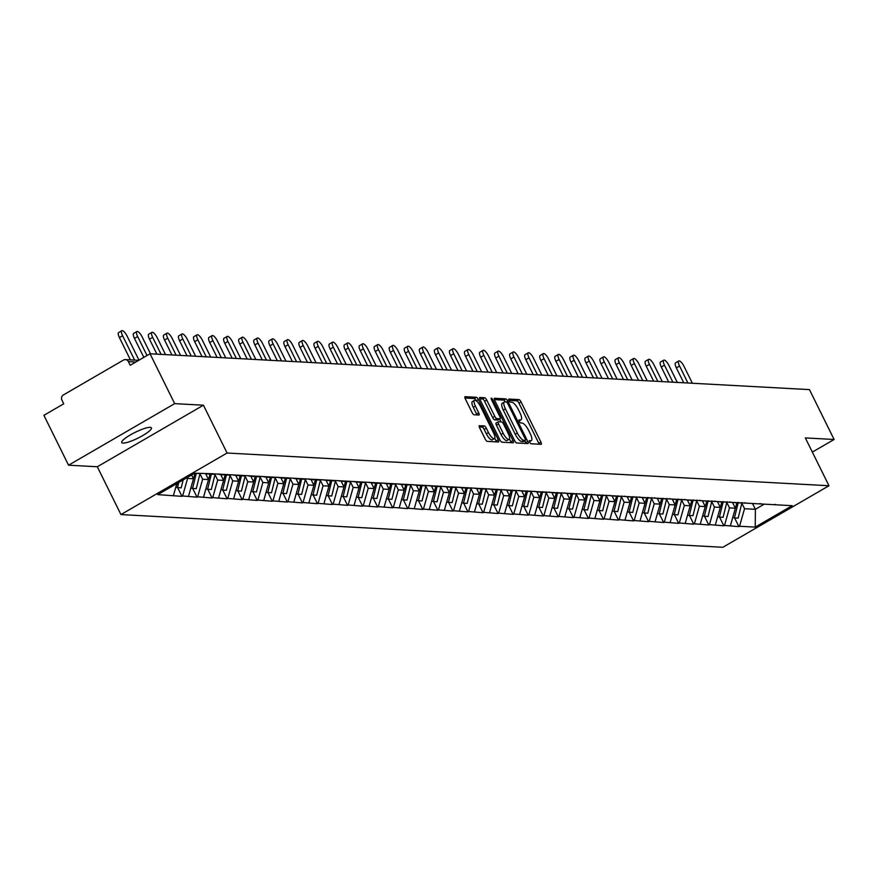 <?xml version="1.0" encoding="UTF-8"?>
<svg xmlns="http://www.w3.org/2000/svg" width="878" height="878" viewBox="0 0 878 878"><rect width="100%" height="100%" fill="white"/><g stroke="black" fill="none" stroke-linecap="round" stroke-linejoin="round"><path stroke-width="1.32" d="M529.599 442.161A1.778 0.571 59.9 0 0 531.036 443.763L541.1 444.312A2.546 0.812 59.9 0 0 541.265 444.268A2.546 0.812 59.9 0 0 540.936 442.128L521.049 401.894A2.546 0.812 59.9 0 0 519.008 399.611L508.944 399.062A1.778 0.571 59.9 0 0 508.823 399.084A1.778 0.571 59.9 0 0 509.053 400.587A1.778 0.571 59.9 0 0 510.491 402.19L511.786 402.256A8.132 2.59 59.9 0 1 518.349 409.576L520.006 412.934A8.132 2.59 59.9 0 1 521.06 419.805A8.132 2.59 59.9 0 1 520.511 419.914L519.216 419.849A1.778 0.571 59.9 0 0 519.096 419.871A1.778 0.571 59.9 0 0 519.326 421.374A1.778 0.571 59.9 0 0 520.764 422.976L522.059 423.042A8.132 2.59 59.9 0 1 528.622 430.363L530.279 433.721A8.132 2.59 59.9 0 1 531.333 440.591A8.132 2.59 59.9 0 1 530.784 440.701L529.489 440.635A1.778 0.571 59.9 0 0 529.368 440.657A1.778 0.571 59.9 0 0 529.599 442.161M150.16 427.345A16.572 3.216 -26.3 0 1 151.422 427.882A16.572 3.216 -26.3 0 1 140.425 436.86A16.572 3.216 -26.3 0 1 122.986 443.105A16.572 3.216 -26.3 0 1 121.713 442.567A16.572 3.216 -26.3 0 1 132.721 433.6A16.572 3.216 -26.3 0 1 150.16 427.345M479.465 425.621A2.546 0.812 59.9 0 0 479.289 425.665A2.546 0.812 59.9 0 0 479.618 427.805L485.205 439.099A2.546 0.812 59.9 0 0 487.257 441.382L498.43 441.985A2.546 0.812 59.9 0 0 498.594 441.952A2.546 0.812 59.9 0 0 498.265 439.801L478.389 399.578A2.546 0.812 59.9 0 0 476.337 397.284L465.153 396.68A2.546 0.812 59.9 0 0 464.989 396.713A2.546 0.812 59.9 0 0 465.318 398.864L472.057 412.495A2.546 0.812 59.9 0 0 474.109 414.789L478.894 415.042A2.546 0.812 59.9 0 0 479.059 415.009A2.546 0.812 59.9 0 0 478.729 412.858L475.393 406.097A6.794 2.173 59.9 0 1 474.515 400.357A6.794 2.173 59.9 0 1 480.453 406.371L493.546 432.865A6.794 2.173 59.9 0 1 494.424 438.605A6.794 2.173 59.9 0 1 488.475 432.591L486.302 428.168A2.546 0.812 59.9 0 0 484.25 425.885L479.179 425.786M203.433 405.197L174.678 403.639L150.039 353.768L809.45 389.612L834.1 439.483L805.345 437.924L828.975 485.743L227.073 453.015L203.433 405.197L97.304 466.756L120.934 514.574L227.073 453.015M514.651 440.701A2.546 0.812 59.9 0 0 516.703 442.984L527.887 443.588A2.546 0.812 59.9 0 0 528.051 443.555A2.546 0.812 59.9 0 0 527.722 441.404L507.846 401.18A2.546 0.812 59.9 0 0 505.794 398.886L494.61 398.283A2.546 0.812 59.9 0 0 494.446 398.316A2.546 0.812 59.9 0 0 494.775 400.467L514.651 440.701M513.158 442.786L501.975 442.183A2.546 0.812 59.9 0 1 499.933 439.9L480.046 399.666A2.546 0.812 59.9 0 1 479.717 397.514A2.546 0.812 59.9 0 1 479.882 397.482L484.667 397.745A2.546 0.812 59.9 0 1 486.719 400.028L494.786 416.348A2.546 0.812 59.9 0 0 496.838 418.63L500.01 418.806A2.546 0.812 59.9 0 0 500.175 418.762A2.546 0.812 59.9 0 0 499.856 416.622L491.46 399.633A1.778 0.571 59.9 0 1 491.23 398.129A1.778 0.571 59.9 0 1 492.777 399.699L512.993 440.602A2.546 0.812 59.9 0 1 513.323 442.753A2.546 0.812 59.9 0 1 513.158 442.786M120.934 514.574L722.846 547.29L828.975 485.743M177.663 487.652L181.965 496.344L182.602 495.982L187.585 478.433L187.157 477.577M181.965 496.344L157.755 494.632L194.686 473.209L211.005 473.692L792.165 505.684L755.223 527.107L739.539 526.251L744.533 508.713L741.833 503.259M734.612 517.932L738.903 526.624L739.539 526.251M738.903 526.624L724.493 525.439L729.475 507.901L726.786 502.446M719.554 517.109L723.856 525.801L724.493 525.439M723.856 525.801L709.435 524.616L714.429 507.078L711.729 501.623M704.507 516.286L708.798 524.989L709.435 524.616M708.798 524.989L694.388 523.804L699.371 506.255L696.682 500.811M689.449 515.474L693.752 524.166L694.388 523.804M693.752 524.166L679.331 522.981L684.324 505.443L681.624 499.988M674.403 514.651L678.694 523.354L679.331 522.981M678.694 523.354L664.284 522.169L669.266 504.62L666.578 499.176M659.345 513.839L663.647 522.531L664.284 522.169M663.647 522.531L649.226 521.345L654.22 503.807L651.52 498.353M644.298 513.015L648.59 521.719L649.226 521.345M648.59 521.719L634.179 520.522L639.162 502.984L636.473 497.53M629.241 512.203L633.543 520.895L634.179 520.522M633.543 520.895L619.122 519.71L624.115 502.172L621.415 496.718M614.194 511.38L618.485 520.083L619.122 519.71M618.485 520.083L604.075 518.887L609.058 501.349L606.369 495.894M599.136 510.568L603.438 519.26L604.075 518.887M603.438 519.26L589.017 518.075L594.011 500.526L591.311 495.082M584.09 509.745L588.381 518.437L589.017 518.075M588.381 518.437L573.971 517.252L578.953 499.714L576.264 494.259M569.032 508.922L573.334 517.625L573.971 517.252M573.334 517.625L558.913 516.44L563.895 498.891L561.207 493.447M553.974 508.11L558.276 516.802L558.913 516.44M558.276 516.802L543.866 515.616L548.849 498.078L546.149 492.624M538.927 507.286L543.23 515.99L543.866 515.616M543.23 515.99L528.808 514.804L533.791 497.255L531.102 491.812M523.87 506.474L528.172 515.166L528.808 514.804M528.172 515.166L513.762 513.981L518.744 496.443L516.044 490.989M508.823 505.651L513.114 514.354L513.762 513.981M513.114 514.354L498.704 513.158L503.687 495.62L500.998 490.165M493.765 504.839L498.067 513.531L498.704 513.158M498.067 513.531L483.646 512.346L488.64 494.808L485.94 489.353M478.719 504.016L483.01 512.708L483.646 512.346M483.01 512.708L468.6 511.523L473.582 493.985L470.893 488.53M463.661 503.193L467.963 511.896L468.6 511.523M467.963 511.896L453.542 510.711L458.535 493.162L455.836 487.718M448.614 502.381L452.905 511.073L453.542 510.711M452.905 511.073L438.495 509.888L443.478 492.349L440.789 486.895M433.556 501.557L437.859 510.261L438.495 509.888M437.859 510.261L423.437 509.075L428.431 491.526L425.731 486.083M418.51 500.745L422.801 509.438L423.437 509.075M422.801 509.438L408.391 508.252L413.373 490.714L410.684 485.26M403.452 499.922L407.754 508.625L408.391 508.252M407.754 508.625L393.333 507.429L398.327 489.891L395.627 484.436M388.405 499.11L392.696 507.802L393.333 507.429M392.696 507.802L378.286 506.617L383.269 489.079L380.58 483.624M373.348 498.287L377.65 506.99L378.286 506.617M377.65 506.99L363.229 505.794L368.222 488.256L365.522 482.801M358.301 497.475L362.592 506.167L363.229 505.794M362.592 506.167L348.182 504.982L353.165 487.444L350.476 481.989M343.243 496.652L347.545 505.344L348.182 504.982M347.545 505.344L333.124 504.159L338.118 486.621L335.418 481.166M328.185 495.829L332.488 504.532L333.124 504.159M332.488 504.532L318.077 503.346L323.06 485.797L320.36 480.354M313.139 495.016L317.441 503.709L318.077 503.346M317.441 503.709L303.02 502.523L308.002 484.985L305.314 479.531M298.081 494.193L302.383 502.896L303.02 502.523M302.383 502.896L287.973 501.711L292.956 484.162L290.256 478.719M283.034 493.381L287.336 502.073L287.973 501.711M287.336 502.073L272.915 500.888L277.898 483.35L275.209 477.895M267.977 492.558L272.279 501.261L272.915 500.888M272.279 501.261L257.858 500.065L262.851 482.527L260.151 477.072M252.93 491.746L257.221 500.438L257.858 500.065M257.221 500.438L242.811 499.253L247.794 481.715L245.105 476.26M237.872 490.923L242.174 499.626L242.811 499.253M242.174 499.626L227.753 498.43L232.747 480.892L230.047 475.437M222.825 490.111L227.117 498.803L227.753 498.43M227.117 498.803L212.706 497.617L217.689 480.079L215 474.625M207.768 489.287L212.07 497.98L212.706 497.617M212.07 497.98L197.649 496.794L202.642 479.256L199.943 473.802M192.721 488.464L197.012 497.167L197.649 496.794M197.012 497.167L182.602 495.982M187.585 478.433L193.478 478.762L191.613 474.987M218.029 474.076L219.533 474.559M188.485 496.3L193.478 478.762M202.642 479.256L208.525 479.575L205.671 473.802M233.076 474.888L234.591 475.371M203.542 497.113L208.525 479.575M217.689 480.079L223.583 480.398L220.729 474.625M248.134 475.711L249.637 476.194M218.589 497.936L223.583 480.398M232.747 480.892L238.629 481.21L235.776 475.437M263.18 476.524L264.695 477.017M233.647 498.748L238.629 481.21M247.794 481.715L253.687 482.033L250.834 476.26M278.238 477.347L279.742 477.83M248.693 499.571L253.687 482.033M262.851 482.527L268.734 482.845L265.88 477.072M293.285 478.159L294.799 478.653M263.751 500.394L268.734 482.845M277.898 483.35L283.792 483.668L280.938 477.895M308.343 478.982L309.846 479.465M278.798 501.206L283.792 483.668M292.956 484.162L298.838 484.48L295.985 478.719M323.389 479.794L324.904 480.288M293.856 502.029L298.838 484.48M308.002 484.985L313.896 485.304L311.042 479.531M338.447 480.617L339.951 481.1M308.902 502.842L313.896 485.304M323.06 485.797L328.943 486.127L326.089 480.354M353.505 481.44L355.008 481.923M323.96 503.665L328.943 486.127M338.118 486.621L344 486.939L341.147 481.166M368.551 482.252L370.066 482.735M339.007 504.477L344 486.939M353.165 487.444L359.047 487.762L356.194 481.989M383.609 483.076L385.113 483.558M354.064 505.3L359.047 487.762M368.222 488.256L374.105 488.574L371.251 482.801M398.656 483.888L400.17 484.382M369.122 506.123L374.105 488.574M383.269 489.079L389.152 489.397L386.298 483.624M413.714 484.711L415.217 485.194M384.169 506.935L389.152 489.397M398.327 489.891L404.209 490.209L401.356 484.436M428.76 485.523L430.275 486.017M399.227 507.758L404.209 490.209M413.373 490.714L419.256 491.032L416.413 485.26M443.818 486.346L445.322 486.829M414.273 508.571L419.256 491.032M428.431 491.526L434.314 491.845L431.46 486.083M458.865 487.169L460.379 487.652M429.331 509.394L434.314 491.845M443.478 492.349L449.371 492.668L446.518 486.895M473.922 487.981L475.426 488.464M444.378 510.206L449.371 492.668M458.535 493.162L464.418 493.491L461.565 487.718M488.969 488.805L490.484 489.287M459.435 511.029L464.418 493.491M473.582 493.985L479.476 494.303L476.622 488.53M504.027 489.617L505.53 490.1M474.482 511.841L479.476 494.303M488.64 494.808L494.523 495.126L491.669 489.353M519.074 490.44L520.588 490.923M489.54 512.664L494.523 495.126M503.687 495.62L509.58 495.938L506.727 490.165M534.131 491.252L535.635 491.746M504.587 513.487L509.58 495.938M518.744 496.443L524.627 496.761L521.773 490.989M549.178 492.075L550.693 492.558M519.644 514.299L524.627 496.761M533.791 497.255L539.685 497.574L536.831 491.801M564.236 492.887L565.739 493.381M534.691 515.123L539.685 497.574M548.849 498.078L554.731 498.397L551.878 492.624M579.282 493.71L580.797 494.193M549.749 515.935L554.731 498.397M563.895 498.891L569.789 499.22L566.936 493.447M594.34 494.534L595.855 495.016M564.795 516.758L569.789 499.22M578.953 499.714L584.836 500.032L581.982 494.259M609.398 495.346L610.901 495.829M579.853 517.57L584.836 500.032M594.011 500.526L599.894 500.855L597.04 495.082M624.445 496.169L625.959 496.652M594.9 518.393L599.894 500.855M609.058 501.349L614.94 501.667L612.087 495.894M639.502 496.981L641.006 497.464M609.958 519.205L614.94 501.667M624.115 502.172L629.998 502.49L627.144 496.718M654.549 497.804L656.064 498.287M625.015 520.028L629.998 502.49M639.162 502.984L645.045 503.303L642.191 497.53M669.607 498.616L671.11 499.11M640.062 520.852L645.045 503.303M654.22 503.807L660.102 504.126L657.249 498.353M684.653 499.439L686.168 499.922M655.12 521.664L660.102 504.126M669.266 504.62L675.149 504.938L672.307 499.176M699.711 500.251L701.215 500.745M670.166 522.487L675.149 504.938M684.324 505.443L690.207 505.761L687.353 499.988M714.758 501.075L716.272 501.557M685.224 523.299L690.207 505.761M699.371 506.255L705.264 506.584L702.411 500.811M729.816 501.898L731.319 502.381M700.271 524.122L705.264 506.584M714.429 507.078L720.311 507.396L717.458 501.623M744.862 502.71L746.377 503.193M715.329 524.934L720.311 507.396M729.475 507.901L735.369 508.219L732.515 502.446M759.92 503.533L761.424 504.016M730.375 525.757L735.369 508.219M744.533 508.713L755.387 509.306L764.244 504.17M752.468 503.401L755.387 509.306L755.223 527.107M774.967 504.345L776.481 504.839M812.348 452.093L834.1 439.483M174.678 403.639L68.55 465.197L43.9 415.327L63.743 403.814L61.943 400.17A3.885 3.6 -86.9 0 1 63.446 394.902L123.513 360.068A3.885 3.6 -86.9 0 1 128.386 361.637L130.185 365.281L150.039 353.768M68.55 465.197L97.304 466.756M173.438 495.477L176.818 483.569M539.169 444.202A2.546 0.812 59.9 0 0 538.818 443.357L518.931 403.123A2.546 0.812 59.9 0 0 516.879 400.84L508.966 400.412M505.454 401.915A2.546 0.812 59.9 0 0 503.665 400.116L494.424 399.622M525.955 443.489A2.546 0.812 59.9 0 0 525.604 442.644L524.693 440.8M525.296 440.405A1.778 0.571 59.9 0 0 525.417 440.383A1.778 0.571 59.9 0 0 525.187 438.879L507.736 403.562A1.778 0.571 59.9 0 0 506.299 401.959L504.927 401.883A8.132 2.59 59.9 0 0 504.378 402.003A8.132 2.59 59.9 0 0 505.421 408.874L517.351 433.019A8.132 2.59 59.9 0 0 523.925 440.328L525.296 440.405L523.167 441.634A1.778 0.571 59.9 0 0 523.288 441.612A1.778 0.571 59.9 0 0 523.376 441.524M502.798 403.123A8.132 2.59 59.9 0 0 502.249 403.232A8.132 2.59 59.9 0 0 503.303 410.103L505.421 408.874M523.167 441.634L521.795 441.557A8.132 2.59 59.9 0 1 515.232 434.248L503.303 410.103M479.695 398.821L482.549 398.974L484.667 397.745M498.177 419.871A2.546 0.812 59.9 0 1 498.056 420.002A2.546 0.812 59.9 0 1 497.892 420.035L494.709 419.86A2.546 0.812 59.9 0 1 492.668 417.577L484.601 401.257A2.546 0.812 59.9 0 0 482.549 398.974M499.626 419.08L501.02 421.901M509.427 438.912L510.875 441.843L512.993 440.602M503.149 433.271A6.794 2.173 59.9 0 0 509.097 439.296A6.794 2.173 59.9 0 0 508.219 433.545L503.61 424.217A2.546 0.812 59.9 0 0 501.557 421.934L498.386 421.758A2.546 0.812 59.9 0 0 498.21 421.791A2.546 0.812 59.9 0 0 498.539 423.942L503.149 433.271L501.031 434.5A6.794 2.173 59.9 0 0 506.979 440.526L509.097 439.296M498.1 421.923L496.257 422.987A2.546 0.812 59.9 0 0 496.092 423.031A2.546 0.812 59.9 0 0 496.421 425.171L498.539 423.942M501.031 434.5L496.421 425.171M511.226 442.688A2.546 0.812 59.9 0 0 510.875 441.843M494.424 438.605L492.306 439.834A6.794 2.173 59.9 0 1 486.357 433.82L484.173 429.397A2.546 0.812 59.9 0 0 482.121 427.114L479.267 426.96M474.515 400.357L472.386 401.586A6.794 2.173 59.9 0 0 473.264 407.326L475.393 406.097M476.963 414.943A2.546 0.812 59.9 0 0 476.611 414.087L473.264 407.326M476.293 400.851L476.26 400.807A2.546 0.812 59.9 0 0 474.208 398.513L464.967 398.019M496.498 441.886A2.546 0.812 59.9 0 0 496.147 441.041L494.753 438.221M679.539 366.016L676.356 367.86A5.959 1.899 -120.1 0 1 675.588 362.834L678.771 360.979A5.959 1.899 59.9 0 0 679.539 366.016L687.935 383.006M692.38 383.247L683.973 366.258A5.959 1.899 59.9 0 0 678.771 360.979M742.009 502.556A21.226 19.7 93.1 0 1 741.899 503.006L738.189 502.809A21.226 19.7 -86.9 0 0 738.288 502.359M738.189 502.809L734.436 517.921L738.157 518.119L741.899 503.006M733.251 517.581L734.436 517.921M733.229 502.479A21.226 19.7 93.1 0 1 733.218 502.534L732.998 503.423M732.636 517.822L736.927 502.743A21.226 19.7 -86.9 0 0 736.949 502.688M676.356 367.86L683.732 382.786M664.481 365.193L661.299 367.037A5.959 1.899 -120.1 0 1 660.53 362.01L663.713 360.167A5.959 1.899 59.9 0 0 664.481 365.193L672.888 382.193M677.322 382.435L668.926 365.435A5.959 1.899 59.9 0 0 663.713 360.167M726.951 501.733A21.226 19.7 93.1 0 1 726.852 502.194L723.132 501.986A21.226 19.7 -86.9 0 0 723.242 501.536M723.132 501.986L719.389 517.098L723.099 517.307L726.852 502.194M718.193 516.769L719.389 517.098M718.171 501.667A21.226 19.7 93.1 0 1 718.16 501.722L717.941 502.6M717.578 516.999L721.881 501.92A21.226 19.7 -86.9 0 0 721.892 501.865M661.299 367.037L668.674 381.963M649.435 364.381L646.252 366.225A5.959 1.899 -120.1 0 1 645.484 361.187L648.666 359.343A5.959 1.899 59.9 0 0 649.435 364.381L657.831 381.37M662.275 381.612L653.869 364.622A5.959 1.899 59.9 0 0 648.666 359.343M711.904 500.921A21.226 19.7 93.1 0 1 711.795 501.371L708.085 501.173A21.226 19.7 -86.9 0 0 708.184 500.712M708.085 501.173L704.332 516.286L708.052 516.483L711.795 501.371M703.146 515.946L704.332 516.286M703.124 500.844A21.226 19.7 93.1 0 1 703.113 500.899L702.894 501.788M702.532 516.187L706.823 501.097A21.226 19.7 -86.9 0 0 706.834 501.053M646.252 366.225L653.627 381.14M634.377 363.558L631.194 365.402A5.959 1.899 -120.1 0 1 630.426 360.375L633.609 358.531A5.959 1.899 59.9 0 0 634.377 363.558L642.784 380.558M647.218 380.8L638.822 363.799A5.959 1.899 59.9 0 0 633.609 358.531M696.847 500.098A21.226 19.7 93.1 0 1 696.737 500.559L693.027 500.35A21.226 19.7 -86.9 0 0 693.137 499.9M693.027 500.35L689.285 515.463L692.994 515.66L696.737 500.559M688.089 515.134L689.285 515.463M688.067 500.032A21.226 19.7 93.1 0 1 688.056 500.087L687.836 500.965M687.474 515.364L691.776 500.284A21.226 19.7 -86.9 0 0 691.787 500.23M631.194 365.402L638.569 380.328M619.33 362.735L616.147 364.589A5.959 1.899 -120.1 0 1 615.379 359.552L618.562 357.708A5.959 1.899 59.9 0 0 619.33 362.735L627.726 379.735M632.171 379.976L623.764 362.976A5.959 1.899 59.9 0 0 618.562 357.708M681.8 499.286A21.226 19.7 93.1 0 1 681.69 499.736L677.97 499.538A21.226 19.7 -86.9 0 0 678.079 499.077M677.97 499.538L674.227 514.64L677.948 514.848L681.69 499.736M673.042 514.31L674.227 514.64M673.02 499.209A21.226 19.7 93.1 0 1 673.009 499.264L672.789 500.153M672.427 514.552L676.718 499.461A21.226 19.7 -86.9 0 0 676.729 499.406M616.147 364.589L623.523 379.505M604.273 361.923L601.09 363.766A5.959 1.899 -120.1 0 1 600.322 358.74L603.504 356.885A5.959 1.899 59.9 0 0 604.273 361.923L612.679 378.923M617.113 379.164L608.717 362.164A5.959 1.899 59.9 0 0 603.504 356.885M666.742 498.463A21.226 19.7 93.1 0 1 666.632 498.913L662.923 498.715A21.226 19.7 -86.9 0 0 663.033 498.265M662.923 498.715L659.18 513.828L662.89 514.025L666.632 498.913M657.984 513.498L659.18 513.828M657.962 498.386A21.226 19.7 93.1 0 1 657.951 498.441L657.732 499.33M657.37 513.729L661.672 498.649A21.226 19.7 -86.9 0 0 661.683 498.594M601.09 363.766L608.465 378.692M589.226 361.099L586.043 362.954A5.959 1.899 -120.1 0 1 585.275 357.917L588.458 356.073A5.959 1.899 59.9 0 0 589.226 361.099L597.622 378.1M602.067 378.341L593.66 361.341A5.959 1.899 59.9 0 0 588.458 356.073M651.695 497.65A21.226 19.7 93.1 0 1 651.586 498.1L647.865 497.892A21.226 19.7 -86.9 0 0 647.975 497.442M647.865 497.892L644.123 513.004L647.832 513.213L651.586 498.1M642.937 512.675L644.123 513.004M642.915 497.574A21.226 19.7 93.1 0 1 642.905 497.628L642.685 498.517M642.323 512.906L646.614 497.826A21.226 19.7 -86.9 0 0 646.625 497.771M586.043 362.954L593.418 377.869M574.168 360.287L570.985 362.131A5.959 1.899 -120.1 0 1 570.217 357.105L573.4 355.25A5.959 1.899 59.9 0 0 574.168 360.287L582.575 377.277M587.009 377.518L578.613 360.529A5.959 1.899 59.9 0 0 573.4 355.25M636.638 496.827A21.226 19.7 93.1 0 1 636.528 497.277L632.818 497.08A21.226 19.7 -86.9 0 0 632.928 496.63M632.818 497.08L629.065 512.192L632.786 512.39L636.528 497.277M627.88 511.852L629.065 512.192M627.858 496.75A21.226 19.7 93.1 0 1 627.847 496.805L627.627 497.694M627.265 512.093L631.567 497.014A21.226 19.7 -86.9 0 0 631.578 496.959M570.985 362.131L578.361 377.057M559.121 359.464L555.928 361.308A5.959 1.899 -120.1 0 1 555.159 356.281L558.353 354.438A5.959 1.899 59.9 0 0 559.121 359.464L567.517 376.464M571.951 376.706L563.555 359.706A5.959 1.899 59.9 0 0 558.353 354.438M621.591 496.004A21.226 19.7 93.1 0 1 621.481 496.465L617.761 496.257A21.226 19.7 -86.9 0 0 617.871 495.807M617.761 496.257L614.018 511.369L617.728 511.578L621.481 496.465M612.833 511.04L614.018 511.369M612.811 495.938A21.226 19.7 93.1 0 1 612.8 495.993L612.581 496.871M612.218 511.27L616.51 496.191A21.226 19.7 -86.9 0 0 616.521 496.136M555.928 361.308L563.303 376.234M544.064 358.652L540.881 360.496A5.959 1.899 -120.1 0 1 540.113 355.458L543.295 353.614A5.959 1.899 59.9 0 0 544.064 358.652L552.471 375.641M556.904 375.883L548.509 358.893A5.959 1.899 59.9 0 0 543.295 353.614M606.533 495.192A21.226 19.7 93.1 0 1 606.424 495.642L602.714 495.444A21.226 19.7 -86.9 0 0 602.824 494.994M602.714 495.444L598.961 510.557L602.681 510.755L606.424 495.642M597.775 510.217L598.961 510.557M597.753 495.115A21.226 19.7 93.1 0 1 597.742 495.17L597.523 496.059M597.161 510.458L601.463 495.379A21.226 19.7 -86.9 0 0 601.474 495.324M540.881 360.496L548.256 375.411M529.017 357.829L525.823 359.673A5.959 1.899 -120.1 0 1 525.055 354.646L528.249 352.802A5.959 1.899 59.9 0 0 529.017 357.829L537.413 374.829M541.847 375.071L533.451 358.07A5.959 1.899 59.9 0 0 528.249 352.802M591.487 494.369A21.226 19.7 93.1 0 1 591.377 494.83L587.656 494.621A21.226 19.7 -86.9 0 0 587.766 494.171M587.656 494.621L583.914 509.734L587.623 509.942L591.377 494.83M582.729 509.405L583.914 509.734M582.707 494.303A21.226 19.7 93.1 0 1 582.696 494.358L582.465 495.236M582.114 509.635L586.405 494.555A21.226 19.7 -86.9 0 0 586.416 494.501M525.823 359.673L533.198 374.599M513.959 357.006L510.776 358.861A5.959 1.899 -120.1 0 1 510.008 353.823L513.191 351.979A5.959 1.899 59.9 0 0 513.959 357.006L522.355 374.006M526.8 374.247L518.393 357.247A5.959 1.899 59.9 0 0 513.191 351.979M576.429 493.557A21.226 19.7 93.1 0 1 576.319 494.007L572.61 493.809A21.226 19.7 -86.9 0 0 572.719 493.348M572.61 493.809L568.856 508.922L572.577 509.119L576.319 494.007M567.671 508.581L568.856 508.922M567.649 493.48A21.226 19.7 93.1 0 1 567.638 493.535L567.418 494.424M567.638 493.535L571.348 493.732A21.226 19.7 -86.9 0 0 571.369 493.688L567.056 508.823M510.776 358.861L518.152 373.776M498.902 356.194L495.719 358.037A5.959 1.899 -120.1 0 1 494.951 353.011L498.133 351.167A5.959 1.899 59.9 0 0 498.902 356.194L507.308 373.194M511.742 373.435L503.346 356.435A5.959 1.899 59.9 0 0 498.133 351.167M561.371 492.734A21.226 19.7 93.1 0 1 561.272 493.195L557.552 492.986A21.226 19.7 -86.9 0 0 557.662 492.536M557.552 492.986L553.809 508.099L557.519 508.296L561.272 493.195M552.613 507.769L553.809 508.099M552.602 492.668A21.226 19.7 93.1 0 1 552.58 492.723L552.361 493.601M551.999 508L556.301 492.92A21.226 19.7 -86.9 0 0 556.312 492.865M495.719 358.037L503.094 372.963M483.855 355.37L480.672 357.225A5.959 1.899 -120.1 0 1 479.904 352.188L483.087 350.344A5.959 1.899 59.9 0 0 483.855 355.37L492.251 372.371M496.696 372.612L488.289 355.612A5.959 1.899 59.9 0 0 483.087 350.344M546.325 491.921A21.226 19.7 93.1 0 1 546.215 492.371L542.505 492.174A21.226 19.7 -86.9 0 0 542.604 491.713M542.505 492.174L538.752 507.275L542.472 507.484L546.215 492.371M537.566 506.946L538.752 507.275M537.545 491.845A21.226 19.7 93.1 0 1 537.534 491.899L537.314 492.788M536.952 507.177L541.243 492.097A21.226 19.7 -86.9 0 0 541.265 492.042M480.672 357.225L488.047 372.14M468.797 354.558L465.614 356.402A5.959 1.899 -120.1 0 1 464.846 351.376L468.029 349.521A5.959 1.899 59.9 0 0 468.797 354.558L477.204 371.559M481.638 371.8L473.242 354.8A5.959 1.899 59.9 0 0 468.029 349.521M531.267 491.098A21.226 19.7 93.1 0 1 531.168 491.548L527.448 491.351A21.226 19.7 -86.9 0 0 527.557 490.901M527.448 491.351L523.705 506.463L527.415 506.661L531.168 491.548M522.509 506.134L523.705 506.463M522.498 491.021A21.226 19.7 93.1 0 1 522.476 491.076L522.256 491.965M521.894 506.365L526.196 491.285A21.226 19.7 -86.9 0 0 526.207 491.23M465.614 356.402L472.99 371.328M453.75 353.735L450.568 355.59A5.959 1.899 -120.1 0 1 449.799 350.552L452.982 348.709A5.959 1.899 59.9 0 0 453.75 353.735L462.146 370.736M466.591 370.977L458.184 353.977A5.959 1.899 59.9 0 0 452.982 348.709M516.22 490.286A21.226 19.7 93.1 0 1 516.11 490.736L512.401 490.528A21.226 19.7 -86.9 0 0 512.5 490.078M512.401 490.528L508.647 505.64L512.368 505.849L516.11 490.736M507.462 505.311L508.647 505.64M507.44 490.209A21.226 19.7 93.1 0 1 507.429 490.264L507.21 491.153M506.847 505.541L511.139 490.462A21.226 19.7 -86.9 0 0 511.161 490.407M450.568 355.59L457.943 370.505M438.693 352.923L435.51 354.767A5.959 1.899 -120.1 0 1 434.742 349.74L437.924 347.886A5.959 1.899 59.9 0 0 438.693 352.923L447.1 369.912M451.533 370.154L443.138 353.165A5.959 1.899 59.9 0 0 437.924 347.886M501.162 489.463A21.226 19.7 93.1 0 1 501.064 489.913L497.343 489.715A21.226 19.7 -86.9 0 0 497.453 489.265M497.343 489.715L493.601 504.828L497.31 505.026L501.064 489.913M492.404 504.488L493.601 504.828M492.393 489.386A21.226 19.7 93.1 0 1 492.371 489.441L492.152 490.33M491.79 504.729L496.092 489.65A21.226 19.7 -86.9 0 0 496.103 489.595M435.51 354.767L442.885 369.693M423.646 352.1L420.463 353.944A5.959 1.899 -120.1 0 1 419.695 348.917L422.878 347.073A5.959 1.899 59.9 0 0 423.646 352.1L432.042 369.1M436.487 369.342L428.08 352.341A5.959 1.899 59.9 0 0 422.878 347.073M486.116 488.64A21.226 19.7 93.1 0 1 486.006 489.101L482.296 488.892A21.226 19.7 -86.9 0 0 482.395 488.442M482.296 488.892L478.543 504.005L482.263 504.213L486.006 489.101M477.358 503.676L478.543 504.005M477.336 488.574A21.226 19.7 93.1 0 1 477.325 488.629L477.105 489.507M476.743 503.906L481.034 488.826A21.226 19.7 -86.9 0 0 481.045 488.772M420.463 353.944L427.838 368.87M408.588 351.288L405.406 353.132A5.959 1.899 -120.1 0 1 404.637 348.094L407.82 346.25A5.959 1.899 59.9 0 0 408.588 351.288L416.995 368.277M421.429 368.519L413.033 351.529A5.959 1.899 59.9 0 0 407.82 346.25M471.058 487.828A21.226 19.7 93.1 0 1 470.959 488.278L467.239 488.08A21.226 19.7 -86.9 0 0 467.348 487.63M467.239 488.08L463.496 503.193L467.206 503.39L470.959 488.278M462.3 502.853L463.496 503.193M462.278 487.751A21.226 19.7 93.1 0 1 462.267 487.806L462.047 488.695M461.685 503.094L465.988 488.014A21.226 19.7 -86.9 0 0 465.998 487.959M405.406 353.132L412.781 368.047M393.542 350.465L390.359 352.308A5.959 1.899 -120.1 0 1 389.591 347.282L392.773 345.438A5.959 1.899 59.9 0 0 393.542 350.465L401.937 367.465M406.382 367.706L397.975 350.706A5.959 1.899 59.9 0 0 392.773 345.438M456.011 487.005A21.226 19.7 93.1 0 1 455.901 487.466L452.192 487.257A21.226 19.7 -86.9 0 0 452.291 486.807M452.192 487.257L448.438 502.37L452.159 502.567L455.901 487.466M447.253 502.04L448.438 502.37M447.231 486.939A21.226 19.7 93.1 0 1 447.22 486.994L447.001 487.872M446.639 502.271L450.93 487.191A21.226 19.7 -86.9 0 0 450.941 487.136M390.359 352.308L397.734 367.234M378.484 349.642L375.301 351.496A5.959 1.899 -120.1 0 1 374.533 346.459L377.716 344.615A5.959 1.899 59.9 0 0 378.484 349.642L386.891 366.642M391.325 366.883L382.929 349.883A5.959 1.899 59.9 0 0 377.716 344.615M440.954 486.192A21.226 19.7 93.1 0 1 440.844 486.642L437.134 486.445A21.226 19.7 -86.9 0 0 437.244 485.984M437.134 486.445L433.392 501.557L437.101 501.755L440.844 486.642M432.195 501.217L433.392 501.557M432.174 486.116A21.226 19.7 93.1 0 1 432.163 486.171L431.943 487.06M431.581 501.459L435.883 486.368A21.226 19.7 -86.9 0 0 435.894 486.324M375.301 351.496L382.676 366.411M363.437 348.829L360.254 350.673A5.959 1.899 -120.1 0 1 359.486 345.647L362.669 343.803A5.959 1.899 59.9 0 0 363.437 348.829L371.833 365.83M376.278 366.071L367.871 349.071A5.959 1.899 59.9 0 0 362.669 343.803M425.907 485.369A21.226 19.7 93.1 0 1 425.797 485.819L422.077 485.622A21.226 19.7 -86.9 0 0 422.186 485.172M422.077 485.622L418.334 500.734L422.055 500.932L425.797 485.819M417.149 500.405L418.334 500.734M417.127 485.304A21.226 19.7 93.1 0 1 417.116 485.347L416.896 486.236M416.534 500.636L420.825 485.556A21.226 19.7 -86.9 0 0 420.836 485.501M360.254 350.673L367.63 365.599M348.379 348.006L345.197 349.861A5.959 1.899 -120.1 0 1 344.428 344.824L347.611 342.98A5.959 1.899 59.9 0 0 348.379 348.006L356.786 365.007M361.22 365.248L352.824 348.248A5.959 1.899 59.9 0 0 347.611 342.98M410.849 484.557A21.226 19.7 93.1 0 1 410.739 485.007L407.03 484.81A21.226 19.7 -86.9 0 0 407.14 484.349M407.03 484.81L403.276 499.911L406.997 500.12L410.739 485.007M402.091 499.582L403.276 499.911M402.069 484.48A21.226 19.7 93.1 0 1 402.058 484.535L401.839 485.424M401.476 499.812L405.779 484.733A21.226 19.7 -86.9 0 0 405.79 484.678M345.197 349.861L352.572 364.776M333.333 347.194L330.15 349.038A5.959 1.899 -120.1 0 1 329.382 344.011L332.564 342.157A5.959 1.899 59.9 0 0 333.333 347.194L341.729 364.194M346.173 364.436L337.767 347.436A5.959 1.899 59.9 0 0 332.564 342.157M395.802 483.734A21.226 19.7 93.1 0 1 395.693 484.184L391.972 483.987A21.226 19.7 -86.9 0 0 392.082 483.537M391.972 483.987L388.23 499.099L391.939 499.297L395.693 484.184M387.044 498.77L388.23 499.099M387.022 483.657A21.226 19.7 93.1 0 1 387.011 483.712L386.792 484.601M386.43 499L390.721 483.921A21.226 19.7 -86.9 0 0 390.732 483.866M330.15 349.038L337.525 363.964M318.275 346.371L315.092 348.215A5.959 1.899 -120.1 0 1 314.324 343.188L317.507 341.344A5.959 1.899 59.9 0 0 318.275 346.371L326.682 363.371M331.116 363.613L322.72 346.612A5.959 1.899 59.9 0 0 317.507 341.344M380.745 482.922A21.226 19.7 93.1 0 1 380.635 483.372L376.925 483.163A21.226 19.7 -86.9 0 0 377.035 482.713M376.925 483.163L373.172 498.276L376.892 498.484L380.635 483.372M371.987 497.947L373.172 498.276M371.965 482.845A21.226 19.7 93.1 0 1 371.954 482.9L371.734 483.789M371.372 498.177L375.674 483.098A21.226 19.7 -86.9 0 0 375.685 483.043M315.092 348.215L322.467 363.141M303.228 345.559L300.035 347.403A5.959 1.899 -120.1 0 1 299.266 342.376L302.46 340.521A5.959 1.899 59.9 0 0 303.228 345.559L311.624 362.548M316.058 362.79L307.662 345.8A5.959 1.899 59.9 0 0 302.46 340.521M365.698 482.099A21.226 19.7 93.1 0 1 365.588 482.549L361.868 482.351A21.226 19.7 -86.9 0 0 361.977 481.901M361.868 482.351L358.125 497.464L361.835 497.661L365.588 482.549M356.94 497.124L358.125 497.464M356.918 482.022A21.226 19.7 93.1 0 1 356.907 482.077L356.688 482.966M356.325 497.365L360.617 482.285A21.226 19.7 -86.9 0 0 360.628 482.231M300.035 347.403L307.41 362.329M288.171 344.736L284.988 346.58A5.959 1.899 -120.1 0 1 284.22 341.553L287.402 339.709A5.959 1.899 59.9 0 0 288.171 344.736L296.566 361.736M301.011 361.977L292.604 344.977A5.959 1.899 59.9 0 0 287.402 339.709M350.64 481.276A21.226 19.7 93.1 0 1 350.531 481.737L346.821 481.528A21.226 19.7 -86.9 0 0 346.931 481.078M346.821 481.528L343.068 496.641L346.788 496.849L350.531 481.737M341.882 496.311L343.068 496.641M341.86 481.21A21.226 19.7 93.1 0 1 341.849 481.265L341.63 482.143M341.268 496.542L345.559 481.462A21.226 19.7 -86.9 0 0 345.581 481.407M284.988 346.58L292.363 361.506M273.124 343.924L269.93 345.767A5.959 1.899 -120.1 0 1 269.162 340.73L272.356 338.886A5.959 1.899 59.9 0 0 273.124 343.924L281.52 360.913M285.954 361.154L277.558 344.165A5.959 1.899 59.9 0 0 272.356 338.886M335.594 480.464A21.226 19.7 93.1 0 1 335.484 480.914L331.763 480.716A21.226 19.7 -86.9 0 0 331.873 480.255M331.763 480.716L328.021 495.829L331.73 496.026L335.484 480.914M326.835 495.488L328.021 495.829M326.814 480.387A21.226 19.7 93.1 0 1 326.792 480.442L326.572 481.331M326.221 495.73L330.512 480.65A21.226 19.7 -86.9 0 0 330.523 480.595M269.93 345.767L277.305 360.682M258.066 343.1L254.883 344.944A5.959 1.899 -120.1 0 1 254.115 339.918L257.298 338.074A5.959 1.899 59.9 0 0 258.066 343.1L266.462 360.101M270.907 360.342L262.5 343.342A5.959 1.899 59.9 0 0 257.298 338.074M320.536 479.64A21.226 19.7 93.1 0 1 320.426 480.101L316.717 479.893A21.226 19.7 -86.9 0 0 316.826 479.443M316.717 479.893L312.963 495.005L316.684 495.203L320.426 480.101M311.778 494.676L312.963 495.005M311.756 479.575A21.226 19.7 93.1 0 1 311.745 479.629L311.525 480.507M311.163 494.907L315.454 479.827A21.226 19.7 -86.9 0 0 315.476 479.772M254.883 344.944L262.259 359.87M243.008 342.277L239.826 344.132A5.959 1.899 -120.1 0 1 239.057 339.095L242.24 337.251A5.959 1.899 59.9 0 0 243.008 342.277L251.415 359.278M255.849 359.519L247.453 342.519A5.959 1.899 59.9 0 0 242.24 337.251M305.478 478.828A21.226 19.7 93.1 0 1 305.379 479.278L301.659 479.081A21.226 19.7 -86.9 0 0 301.769 478.62M301.659 479.081L297.916 494.182L301.626 494.391L305.379 479.278M296.72 493.853L297.916 494.182M296.709 478.751A21.226 19.7 93.1 0 1 296.687 478.806L296.468 479.695M296.106 494.094L300.408 479.004A21.226 19.7 -86.9 0 0 300.419 478.949M239.826 344.132L247.201 359.047M227.962 341.465L224.779 343.309A5.959 1.899 -120.1 0 1 224.011 338.282L227.193 336.428A5.959 1.899 59.9 0 0 227.962 341.465L236.358 358.465M240.802 358.707L232.396 341.707A5.959 1.899 59.9 0 0 227.193 336.428M290.431 478.005A21.226 19.7 93.1 0 1 290.322 478.455L286.612 478.258A21.226 19.7 -86.9 0 0 286.711 477.808M286.612 478.258L282.859 493.37L286.579 493.568L290.322 478.455M281.673 493.041L282.859 493.37M281.651 477.939A21.226 19.7 93.1 0 1 281.64 477.983L281.421 478.872M281.059 493.271L285.35 478.192A21.226 19.7 -86.9 0 0 285.372 478.137M224.779 343.309L232.154 358.235M212.904 340.642L209.721 342.497A5.959 1.899 -120.1 0 1 208.953 337.459L212.136 335.615A5.959 1.899 59.9 0 0 212.904 340.642L221.311 357.642M225.745 357.884L217.349 340.884A5.959 1.899 59.9 0 0 212.136 335.615M275.374 477.193A21.226 19.7 93.1 0 1 275.275 477.643L271.554 477.434A21.226 19.7 -86.9 0 0 271.664 476.984M271.554 477.434L267.812 492.547L271.522 492.756L275.275 477.643M266.616 492.218L267.812 492.547M266.605 477.116A21.226 19.7 93.1 0 1 266.583 477.171L266.363 478.06M266.001 492.448L270.303 477.369A21.226 19.7 -86.9 0 0 270.314 477.314M209.721 342.497L217.096 357.412M197.857 339.83L194.675 341.674A5.959 1.899 -120.1 0 1 193.906 336.647L197.089 334.792A5.959 1.899 59.9 0 0 197.857 339.83L206.253 356.819M210.698 357.061L202.291 340.071A5.959 1.899 59.9 0 0 197.089 334.792M260.327 476.37A21.226 19.7 93.1 0 1 260.217 476.82L256.508 476.622A21.226 19.7 -86.9 0 0 256.606 476.172M256.508 476.622L252.754 491.735L256.475 491.932L260.217 476.82M251.569 491.406L252.754 491.735M251.547 476.293A21.226 19.7 93.1 0 1 251.536 476.348L251.317 477.237M250.954 491.636L255.246 476.556A21.226 19.7 -86.9 0 0 255.268 476.502M194.675 341.674L202.05 356.6M182.8 339.007L179.617 340.851A5.959 1.899 -120.1 0 1 178.849 335.824L182.031 333.98A5.959 1.899 59.9 0 0 182.8 339.007L191.206 356.007M195.64 356.248L187.244 339.248A5.959 1.899 59.9 0 0 182.031 333.98M245.269 475.558A21.226 19.7 93.1 0 1 245.171 476.008L241.45 475.799A21.226 19.7 -86.9 0 0 241.56 475.349M241.45 475.799L237.708 490.912L241.417 491.12L245.171 476.008M236.511 490.582L237.708 490.912M236.5 475.481A21.226 19.7 93.1 0 1 236.478 475.536L236.259 476.425M235.897 490.813L240.199 475.733A21.226 19.7 -86.9 0 0 240.21 475.678M179.617 340.851L186.992 355.777M167.753 338.195L164.57 340.038A5.959 1.899 -120.1 0 1 163.802 335.012L166.985 333.157A5.959 1.899 59.9 0 0 167.753 338.195L176.149 355.184M180.594 355.425L172.187 338.436A5.959 1.899 59.9 0 0 166.985 333.157M230.223 474.735A21.226 19.7 93.1 0 1 230.113 475.185L226.403 474.987A21.226 19.7 -86.9 0 0 226.502 474.537M226.403 474.987L222.65 490.1L226.37 490.297L230.113 475.185M221.465 489.759L222.65 490.1M221.443 474.658A21.226 19.7 93.1 0 1 221.432 474.713L221.212 475.602M220.85 490.001L225.141 474.921A21.226 19.7 -86.9 0 0 225.152 474.866M164.57 340.038L171.945 354.964M152.695 337.371L149.512 339.215A5.959 1.899 -120.1 0 1 148.744 334.189L151.927 332.345A5.959 1.899 59.9 0 0 152.695 337.371L161.102 354.372M165.536 354.613L157.14 337.613A5.959 1.899 59.9 0 0 151.927 332.345M215.165 473.911A21.226 19.7 93.1 0 1 215.055 474.372L211.346 474.164A21.226 19.7 -86.9 0 0 211.455 473.714M211.346 474.164L207.603 489.276L211.313 489.485L215.055 474.372M206.407 488.947L207.603 489.276M206.385 473.846A21.226 19.7 93.1 0 1 206.374 473.9L206.154 474.779M205.792 489.178L210.094 474.098A21.226 19.7 -86.9 0 0 210.105 474.043M149.512 339.215L156.888 354.141M137.648 336.559L134.466 338.403A5.959 1.899 -120.1 0 1 133.697 333.366L136.88 331.522A5.959 1.899 59.9 0 0 137.648 336.559L147.021 355.513M150.489 353.79L142.082 336.79A5.959 1.899 59.9 0 0 136.88 331.522M200.019 473.494A21.226 19.7 93.1 0 1 200.008 473.549L196.288 473.352A21.226 19.7 -86.9 0 0 196.31 473.297M196.288 473.352L192.545 488.464L196.266 488.662L200.008 473.549M191.36 488.124L192.545 488.464M190.745 488.366L195.037 473.275A21.226 19.7 -86.9 0 0 195.048 473.231M134.466 338.403L143.838 357.368M122.591 335.736L119.408 337.58A5.959 1.899 -120.1 0 1 118.64 332.553L121.822 330.71A5.959 1.899 59.9 0 0 122.591 335.736L134.641 360.101M138.987 360.178L127.036 335.978A5.959 1.899 59.9 0 0 121.822 330.71M178.783 482.428L177.499 487.641L181.208 487.839L183.184 479.882M176.302 487.312L177.499 487.641M177.301 483.295L175.688 487.542M119.408 337.58L130.427 359.881M135.783 362.032L128.386 361.637M529.346 441.546L530.784 440.701M519.074 420.76L520.511 419.914M516.879 400.84L519.008 399.611M518.931 403.123L521.049 401.894M538.818 443.357L540.936 442.128M503.665 400.116L505.794 398.886M506.43 401.992L507.846 401.18M525.604 442.644L527.722 441.404M515.232 434.248L517.351 433.019M521.795 441.557L523.925 440.328M484.601 401.257L486.719 400.028M492.668 417.577L494.786 416.348M494.709 419.86L496.838 418.63M497.892 420.035L500.01 418.806M491.779 400.28L492.777 399.699M482.121 427.114L484.25 425.885M484.173 429.397L486.302 428.168M486.357 433.82L488.475 432.591M476.611 414.087L478.729 412.858M474.208 398.513L476.337 397.284M476.26 400.807L478.389 399.578M496.147 441.041L498.265 439.801M736.927 502.743L733.218 502.534M721.881 501.92L718.16 501.722M706.823 501.097L703.113 500.899M691.776 500.284L688.056 500.087M676.718 499.461L673.009 499.264M661.672 498.649L657.951 498.441M646.614 497.826L642.905 497.628M631.567 497.014L627.847 496.805M616.51 496.191L612.8 495.993M601.463 495.379L597.742 495.17M586.405 494.555L582.696 494.358M556.301 492.92L552.58 492.723M541.243 492.097L537.534 491.899M526.196 491.285L522.476 491.076M511.139 490.462L507.429 490.264M496.092 489.65L492.371 489.441M481.034 488.826L477.325 488.629M465.988 488.014L462.267 487.806M450.93 487.191L447.22 486.994M435.883 486.368L432.163 486.171M420.825 485.556L417.116 485.347M405.779 484.733L402.058 484.535M390.721 483.921L387.011 483.712M375.674 483.098L371.954 482.9M360.617 482.285L356.907 482.077M345.559 481.462L341.849 481.265M330.512 480.65L326.792 480.442M315.454 479.827L311.745 479.629M300.408 479.004L296.687 478.806M285.35 478.192L281.64 477.983M270.303 477.369L266.583 477.171M255.246 476.556L251.536 476.348M240.199 475.733L236.478 475.536M225.141 474.921L221.432 474.713M210.094 474.098L206.374 473.9M138.724 360.331L125.411 359.607M529.401 441.711L531.333 440.591M519.128 420.924L521.06 419.805M523.288 441.612L525.417 440.383M502.249 403.232L504.378 402.003M498.056 420.002L500.175 418.762M496.092 423.031L498.21 421.791"/></g></svg>
